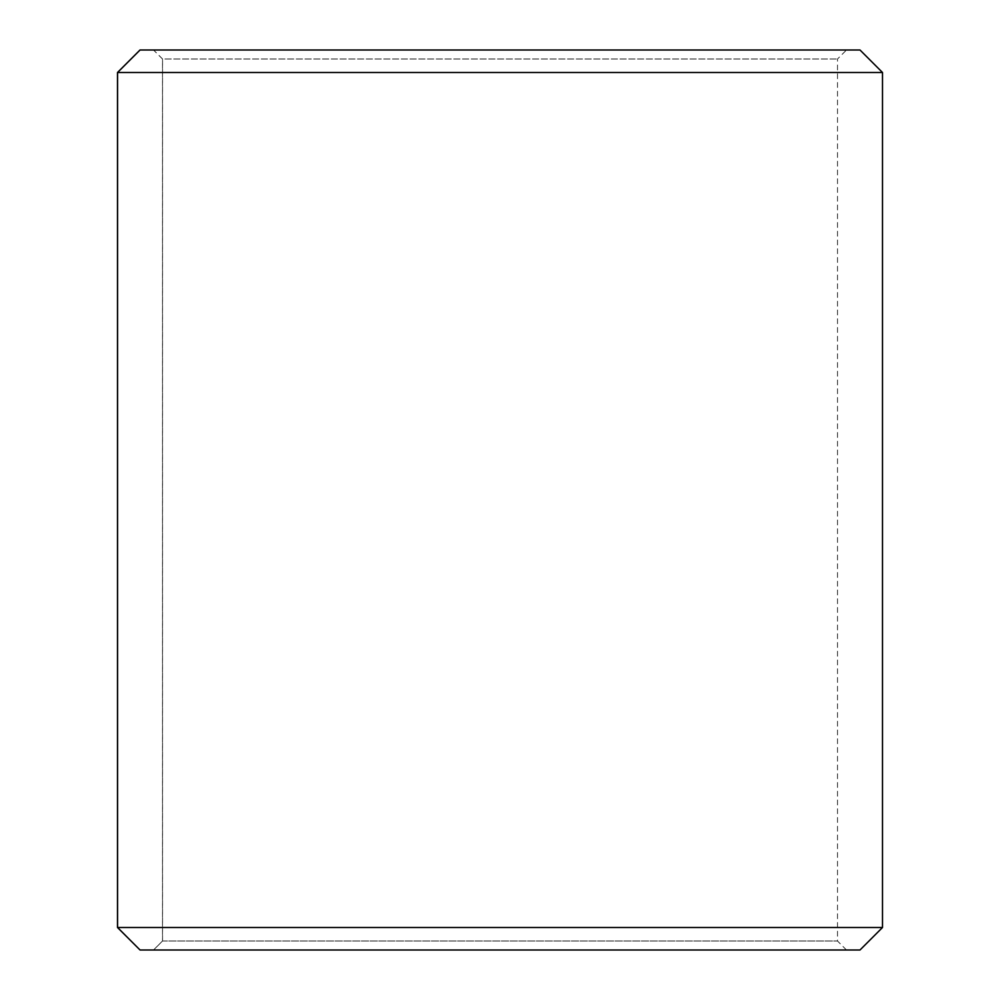 <?xml version="1.0" encoding="UTF-8"?>
<svg xmlns="http://www.w3.org/2000/svg" width="1000" height="1000" viewBox="0 0 1000 1000"><rect width="100%" height="100%" fill="white"/><g stroke="black" fill="none" stroke-linecap="round" stroke-linejoin="round"><path stroke-width="0.75" stroke-dasharray="5 3.75" d="M153.55 950L846.5 950L140.05 950L153.55 950L162.55 941L162.55 59L837.5 59L162.5 59L153.5 50L140.05 50L846.5 50L153.5 50M162.55 941L837.5 941L162.5 941L162.5 59M162.55 59L153.55 50M860 50L140 50M882.5 72.5L117.5 72.5M882.5 927.5L117.5 927.5M860 950L140 950M153.5 950L162.5 941M846.5 950L837.5 941L837.5 59L846.5 50"/><path stroke-width="1.5" d="M117.562 927.5L140.05 950L117.5 927.5L117.5 72.5L140 50L860 50L882.5 72.5L117.562 72.5L117.562 927.5L882.5 927.5L882.5 72.5M140.05 50L117.562 72.5M140.05 950L860 950L882.5 927.5"/></g></svg>
